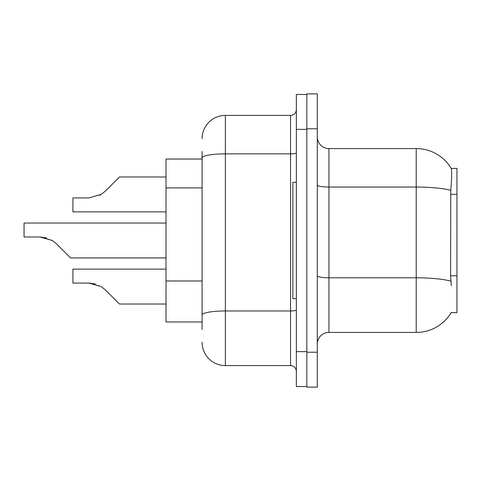 <?xml version="1.0" encoding="UTF-8"?>
<svg xmlns="http://www.w3.org/2000/svg" width="481" height="481" viewBox="0 0 481 481"><rect width="100%" height="100%" fill="white"/><g stroke="black" fill="none" stroke-linecap="round" stroke-linejoin="round"><path stroke-width="0.72" d="M451.358 285.882L450.607 275.775L450.775 190.362C451.779 177.705 451.936 170.418 451.238 168.494L456.95 168.35L456.95 312.65L451.148 312.65L451.358 312.301A40.729 40.729 0 0 1 416.221 332.431L328.944 332.431A11.634 11.634 0 0 0 317.304 344.071M202.098 159.043L166.023 159.043L166.023 321.957L202.098 321.957M306.83 352.218L306.83 387.127L317.304 387.127L317.304 352.218L306.83 352.218M317.304 128.782L317.304 93.873L306.83 93.873L306.83 128.782L317.304 128.782L317.304 352.218M450.775 190.362A40.729 7.071 180 0 0 416.221 187.031L416.221 148.569A40.729 40.729 0 0 1 451.238 168.494A40.729 40.729 0 0 0 416.221 148.569L328.944 148.569A11.634 11.634 0 0 1 317.304 136.929A11.634 11.634 0 0 0 328.944 148.569L328.944 332.431M202.098 329.521L202.098 151.479M296.356 351.635L296.356 386.544L306.83 386.544L306.83 94.456L296.356 94.456L296.356 351.635L306.83 351.635M202.098 138.678A23.274 23.274 0 0 1 225.373 115.404L225.373 365.596L290.542 365.596L290.542 115.404A5.82 5.82 0 0 0 296.356 109.584M225.373 115.404L290.542 115.404M202.098 319.053L202.098 288.552M296.356 371.416A5.82 5.82 0 0 0 290.542 365.596M225.373 365.596A23.274 23.274 0 0 1 202.098 342.322M166.023 269.126L72.926 269.126L72.926 283.075L88.889 283.075L101.172 286.586L105.345 289.893L119.474 304.022L166.023 304.022M95.274 283.97L88.889 283.075L72.926 283.075L88.889 283.075M101.172 286.586L89.761 283.093L101.172 286.586L89.761 283.093L101.172 286.586L89.761 283.093L101.172 286.586L89.761 283.093L101.172 286.586L89.761 283.093L101.172 286.586L89.761 283.093L101.172 286.586L89.761 283.093L101.172 286.586L89.761 283.093L101.172 286.586L89.761 283.093L101.172 286.586L89.761 283.093L101.172 286.586L105.345 289.893M166.023 223.046L24.05 223.046L24.05 236.995L40.013 236.995L52.297 240.5L56.469 243.807L70.599 257.936L166.023 257.936M46.398 237.885L40.013 236.995L24.05 236.995L40.013 236.995M52.297 240.5L40.885 237.007L52.297 240.5L40.885 237.007L52.297 240.5L40.885 237.007L52.297 240.5L40.885 237.007L52.297 240.5L40.885 237.007L52.297 240.5L40.885 237.007L52.297 240.5L40.885 237.007L52.297 240.5L40.885 237.007L52.297 240.5L40.885 237.007L52.297 240.5L40.885 237.007L52.297 240.5L56.469 243.807M99.747 195.232L101.172 194.414L88.889 197.925L72.926 197.925L72.926 211.874L166.023 211.874M105.345 191.107L101.172 194.414L105.345 191.107L101.172 194.414L105.345 191.107L101.172 194.414L105.345 191.107L101.172 194.414L105.345 191.107L101.172 194.414L105.345 191.107L101.172 194.414L105.345 191.107L101.172 194.414L105.345 191.107L101.172 194.414L105.345 191.107L101.172 194.414L105.345 191.107L101.172 194.414L105.345 191.107L101.172 194.414L105.345 191.107L101.172 194.414L105.345 191.107L101.172 194.414L105.345 191.107L101.172 194.414L105.345 191.107L101.172 194.414L105.345 191.107L101.172 194.414L105.345 191.107L101.172 194.414L105.345 191.107L101.172 194.414L105.345 191.107L101.172 194.414L105.345 191.107L101.172 194.414L105.345 191.107L119.474 176.978L166.023 176.978M296.356 182.317L292.869 182.317L292.869 298.683L296.356 298.683M456.95 275.775L450.607 275.775M456.95 194.312L450.607 194.312M202.098 187.891L166.023 187.891M202.098 280.988L166.023 280.988M416.221 332.431L416.221 187.031L328.944 187.031A11.634 2.02 0 0 1 317.304 185.011M450.901 281.163A40.729 7.071 180 0 0 416.221 277.802L328.944 277.802A11.634 2.02 -0 0 1 317.304 275.781M296.356 309.956A5.82 1.01 0 0 1 290.542 310.966L225.373 310.966A23.274 4.04 180 0 0 202.098 315.007M296.356 129.365L306.83 129.365M202.098 157.906A23.274 4.04 180 0 1 225.373 153.866L290.542 153.866A5.82 1.01 0 0 0 296.356 152.856"/></g></svg>
